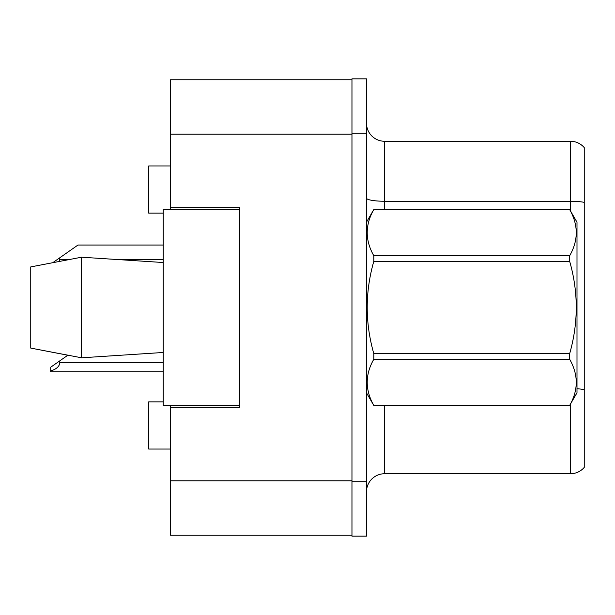 <?xml version="1.0" encoding="UTF-8"?>
<svg xmlns="http://www.w3.org/2000/svg" width="615" height="615" viewBox="0 0 615 615"><rect width="100%" height="100%" fill="white"/><g stroke="black" fill="none" stroke-linecap="round" stroke-linejoin="round"><path stroke-width="0.92" d="M170.486 405.5L170.486 535.25L351.964 535.25L351.964 79.75L170.486 79.75L170.486 209.5M170.486 207.686L239.45 207.686L239.45 407.315L170.486 407.315M163.229 401.864L148.707 401.864L148.707 449.05L170.486 449.05M163.229 213.136L148.707 213.136L148.707 165.95L170.486 165.95M366.479 491.877A18.15 18.15 0 0 1 384.629 473.735L570.459 473.735L570.459 404.109M351.964 481.714L351.964 536.157L366.479 536.157L366.479 481.714L351.964 481.714M366.479 133.286L366.479 78.843L351.964 78.843L351.964 133.286L366.479 133.286L366.479 481.714M584.25 147.623A18.15 18.15 0 0 0 570.459 141.266A18.15 18.15 0 0 1 584.25 147.623L584.25 467.377A18.15 18.15 0 0 1 570.459 473.735M584.25 202.358A18.15 3.152 180 0 0 570.459 201.251L570.459 141.266L384.629 141.266A18.15 18.15 0 0 1 366.479 123.123A18.15 18.15 0 0 0 384.629 141.266L384.629 209.5M584.25 203.773L584.25 389.641A18.15 3.152 180 0 0 576.993 388.749M366.479 222.207L373.812 209.5L569.659 209.5L576.993 222.207L576.993 392.793L569.659 405.446C578.446 390.11 578.446 374.712 569.659 359.252L373.812 359.252C365.026 374.589 365.026 389.987 373.812 405.446L569.659 405.5M569.659 209.5L373.812 209.554C365.026 224.89 365.026 240.288 373.812 255.748L373.812 261.306C365.026 292.025 365.026 322.821 373.812 353.694L373.812 359.252M373.812 255.748L569.659 255.748C578.446 240.411 578.446 225.013 569.659 209.554M569.659 255.748L569.659 261.306L373.812 261.306M373.812 353.694L569.659 353.694C578.446 322.821 578.446 292.025 569.659 261.306M569.659 353.694L569.659 359.252M366.479 392.793L373.812 405.5M576.993 333.092L576.993 306.401M373.812 405.446L569.659 405.446M30.75 266.91L81.564 257.208L30.75 266.91L30.75 348.09L81.564 357.792L163.229 352.48L81.564 357.792L30.75 348.09L67.827 355.224L59.786 360.859L59.786 362.666C59.494 366.417 56.472 369.154 50.714 370.891L50.714 371.744L163.229 371.744M81.564 257.208L163.229 262.52L81.564 257.208L81.564 357.792M239.45 405.5L163.229 405.5L163.229 209.5L239.45 209.5M59.786 360.859L50.714 367.209L50.714 370.891M163.229 245.07L77.936 245.07L59.786 257.777L59.486 261.352M52.89 262.605L59.786 257.777M170.486 480.807L351.964 480.807M170.486 134.193L351.964 134.193M384.629 405.5L384.629 473.735M570.459 210.891L570.459 201.251L384.629 201.251A18.15 3.152 0 0 1 366.479 198.099M59.786 362.666L163.229 362.666M59.786 259.591L68.803 259.591M118.472 259.591L163.229 259.591"/></g></svg>
